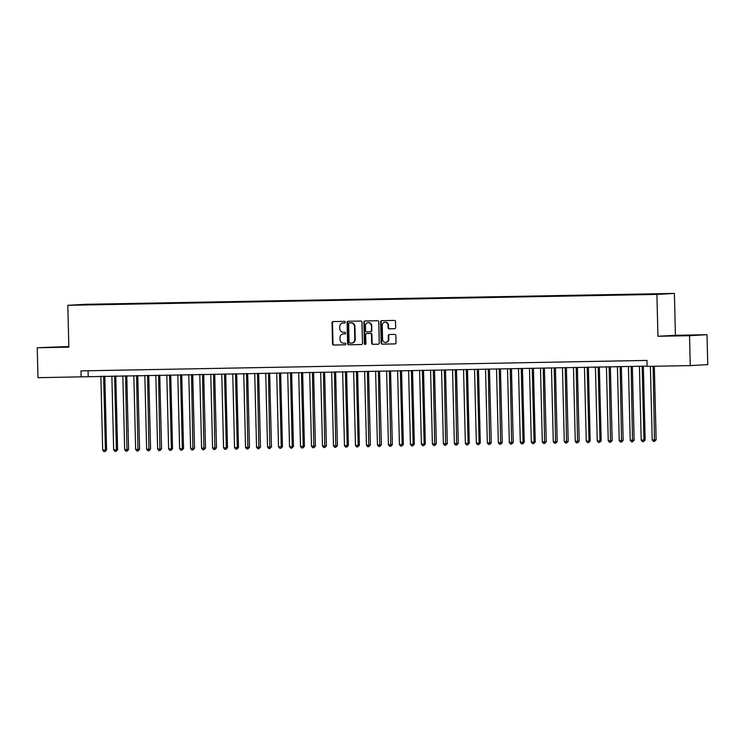 <?xml version="1.0" encoding="UTF-8"?>
<svg xmlns="http://www.w3.org/2000/svg" width="745" height="745" viewBox="0 0 745 745"><rect width="100%" height="100%" fill="white"/><g stroke="black" fill="none" stroke-linecap="round" stroke-linejoin="round"><path stroke-width="1.12" d="M345.317 322.157A0.82 0.754 -93.2 0 0 344.544 321.356L333.08 321.561A1.173 1.08 -93.2 0 0 332.037 322.762L332.549 343.892A1.173 1.08 -93.2 0 0 333.658 345.047L345.121 344.833A0.82 0.754 -93.2 0 0 345.857 344.004A0.82 0.754 -93.2 0 0 345.084 343.194L343.594 343.221A3.762 3.455 -93.2 0 1 340.055 339.524L340.009 337.764A3.762 3.455 -93.2 0 1 343.371 333.946L344.851 333.918A0.82 0.754 -93.2 0 0 345.587 333.08A0.82 0.754 -93.2 0 0 344.814 332.27L343.333 332.298A3.762 3.455 -93.2 0 1 339.785 328.61L339.739 326.841A3.762 3.455 -93.2 0 1 343.1 323.023L344.59 322.995A0.82 0.754 -93.2 0 0 345.317 322.157M687.011 335.297L676.33 335.65L687.011 335.297M63.306 346.825L52.625 347.189L63.306 346.825M664.428 293.651L659.083 293.828L664.428 293.651M394.617 328.713A1.173 1.08 -93.2 0 0 395.67 327.511L395.521 321.589A1.173 1.08 -93.2 0 0 394.412 320.434L381.682 320.667A1.173 1.08 -93.2 0 0 380.63 321.859L381.151 342.998A1.173 1.08 -93.2 0 0 382.26 344.153L394.99 343.911A1.173 1.08 -93.2 0 0 396.033 342.719L395.865 335.557A1.173 1.08 -93.2 0 0 394.757 334.403L389.309 334.505A1.173 1.08 -93.2 0 0 388.257 335.697L388.341 339.245A3.138 2.887 -93.2 0 1 385.631 342.439A3.138 2.887 -93.2 0 1 382.576 339.357L382.232 325.444A3.138 2.887 -93.2 0 1 384.942 322.25A3.138 2.887 -93.2 0 1 388.005 325.332L388.061 327.651A1.173 1.08 -93.2 0 0 389.169 328.806L394.692 328.703M657.937 336.284L689.535 335.697L690.261 365.599L707.75 364.612L707.024 334.71L675.417 335.287L674.402 293.418L656.913 294.415L657.937 336.284L675.417 335.287M68.829 346.509L37.25 347.757L68.847 347.17L67.823 305.31L656.913 294.415M37.25 347.757L37.976 377.668L647.116 366.13M690.261 365.599L647.126 366.4L646.977 360.422L80.972 370.889L81.121 376.868M361.968 322.203A1.173 1.08 -93.2 0 0 360.859 321.048L348.129 321.291A1.173 1.08 -93.2 0 0 347.086 322.483L347.598 343.613A1.173 1.08 -93.2 0 0 348.707 344.767L361.437 344.535A1.173 1.08 -93.2 0 0 362.489 343.343L361.968 322.203M364.91 320.974L377.64 320.741A1.173 1.08 -93.2 0 1 378.749 321.896L379.261 343.026A1.173 1.08 -93.2 0 1 378.246 344.218A1.173 1.08 -93.2 0 0 378.246 344.218L372.761 344.32A1.173 1.08 -93.2 0 1 371.653 343.175L371.448 334.598A1.173 1.08 -93.2 0 0 370.339 333.443L366.726 333.509A1.173 1.08 -93.2 0 0 365.674 334.71L365.897 343.631A0.82 0.754 -93.2 0 1 365.18 344.46A0.82 0.754 -93.2 0 1 364.38 343.659L363.858 322.166A1.173 1.08 -93.2 0 1 364.91 320.974M88.739 304.416L96.329 304.193L88.739 304.416M674.402 293.418L85.312 304.314L67.823 305.31M652.657 294.294L99.951 304.118L96.496 304.705M652.76 294.014L96.645 304.305M689.535 335.697L707.024 334.71M88.068 370.759L88.208 376.467M99.97 304.64L99.951 304.118M344.739 322.976L343.575 322.995A3.762 3.455 -93.2 0 0 343.333 323.013M343.603 333.928A3.762 3.455 -93.2 0 1 343.845 333.918L345.01 333.9M333.369 321.561A1.173 1.08 -93.2 0 0 332.503 322.734L333.024 343.864A1.173 1.08 -93.2 0 0 334.132 345.019L345.28 344.814M348.418 321.281A1.173 1.08 -93.2 0 0 347.552 322.455L348.073 343.585A1.173 1.08 -93.2 0 0 349.181 344.739L361.623 344.516M349.358 322.911A0.82 0.754 -93.2 0 0 348.623 323.74L349.079 342.3A0.82 0.754 -93.2 0 0 349.852 343.1L351.417 343.072A3.762 3.455 -93.2 0 0 354.778 339.254L354.471 326.571A3.762 3.455 -93.2 0 0 350.923 322.883L349.833 322.883A0.82 0.754 -93.2 0 0 349.778 322.883M351.659 343.063L351.891 343.045A3.762 3.455 -93.2 0 0 355.253 339.226L354.778 339.254M349.331 322.911L351.398 322.855A3.762 3.455 -93.2 0 1 354.937 326.543L355.253 339.226M378.395 344.199L372.761 344.32M366.689 333.509L367.164 333.49A1.173 1.08 -93.2 0 0 367.127 333.49A1.173 1.08 -93.2 0 1 367.201 333.481L370.814 333.415A1.173 1.08 -93.2 0 1 371.923 334.57L372.128 343.147A1.173 1.08 -93.2 0 0 373.236 344.302M365.19 320.974A1.173 1.08 -93.2 0 0 364.333 322.147L364.854 343.631A0.82 0.754 -93.2 0 0 365.423 344.413M371.233 325.705A3.138 2.887 -93.2 0 0 368.17 322.622A3.138 2.887 -93.2 0 0 365.46 325.807L365.581 330.715A1.173 1.08 -93.2 0 0 366.689 331.87L370.302 331.804A1.173 1.08 -93.2 0 0 371.345 330.603L371.699 325.677A3.138 2.887 -93.2 0 0 368.403 322.622M370.805 331.776L370.768 331.776A1.173 1.08 -93.2 0 0 371.82 330.584L371.345 330.603M371.699 325.677L371.82 330.584M385.174 322.25A3.138 2.887 -93.2 0 1 388.48 325.304L388.536 327.632A1.173 1.08 -93.2 0 0 389.644 328.778L394.803 328.685M385.873 342.421A3.138 2.887 -93.2 0 0 388.815 339.226L388.341 339.245M389.588 334.496A1.173 1.08 -93.2 0 0 388.732 335.669L388.815 339.226M381.971 320.657A1.173 1.08 -93.2 0 0 381.105 321.831L381.626 342.97A1.173 1.08 -93.2 0 0 382.725 344.125L395.176 343.892M100.873 376.234L102.68 450.054L105.427 450.008L106.6 449.943L104.803 376.16M106.6 449.943L104.989 451.554L105.427 450.008L103.62 376.178M104.989 451.554L103.89 451.582L102.68 450.054M111.862 376.029L113.668 449.859L117.598 449.738L115.792 375.955M117.598 449.738L115.978 451.358L116.416 449.803L114.609 375.974M115.978 451.358L114.879 451.377L113.668 449.859M122.85 375.825L124.657 449.654L128.587 449.533L126.78 375.75M128.587 449.533L126.976 451.153L125.598 375.778M126.976 451.153L125.877 451.172L124.657 449.654M133.839 375.62L135.646 449.449L139.576 449.328L137.769 375.545M139.576 449.328L137.965 450.949L136.586 375.573M137.965 450.949L136.866 450.967L135.646 449.449M144.837 375.415L146.635 449.244L150.565 449.123L148.767 375.35M150.565 449.123L148.953 450.744L147.584 375.368M148.953 450.744L147.855 450.762L146.635 449.244M155.826 375.219L157.623 449.039L160.371 448.993L161.553 448.928L159.756 375.145M161.553 448.928L159.942 450.539L158.573 375.163M159.942 450.539L158.843 450.557L157.623 449.039M166.815 375.014L168.621 448.835L171.369 448.788L172.551 448.723L170.745 374.94M172.551 448.723L170.931 450.334L171.369 448.788L169.562 374.959M170.931 450.334L169.832 450.362L168.621 448.835M177.804 374.81L179.61 448.639L183.54 448.518L181.733 374.735M183.54 448.518L181.92 450.138L182.357 448.583L180.551 374.754M181.92 450.138L180.821 450.157L179.61 448.639M188.792 374.605L190.599 448.434L194.529 448.313L192.722 374.53M194.529 448.313L192.918 449.933L191.54 374.558M192.918 449.933L191.819 449.952L190.599 448.434M199.781 374.4L201.588 448.229L205.518 448.108L203.711 374.325M205.518 448.108L203.907 449.729L202.528 374.353M203.907 449.729L202.808 449.747L201.588 448.229M210.779 374.195L212.576 448.024L216.506 447.903L214.709 374.13M216.506 447.903L214.895 449.524L213.526 374.148M214.895 449.524L213.796 449.542L212.576 448.024M221.768 373.999L223.575 447.82L226.322 447.773L227.495 447.708L225.698 373.925M227.495 447.708L225.884 449.319L226.322 447.773L224.515 373.943M225.884 449.319L224.785 449.337L223.575 447.82M232.757 373.794L234.563 447.615L237.31 447.568L238.493 447.503L236.686 373.72M238.493 447.503L236.873 449.114L237.31 447.568L235.504 373.739M236.873 449.114L235.774 449.142L234.563 447.615M243.745 373.59L245.552 447.419L249.482 447.298L247.675 373.515M249.482 447.298L247.871 448.918L246.493 373.534M247.871 448.918L246.772 448.937L245.552 447.419M254.734 373.385L256.541 447.214L260.471 447.093L258.664 373.31M260.471 447.093L258.86 448.714L257.481 373.338M258.86 448.714L257.761 448.732L256.541 447.214M265.732 373.18L267.529 447.009L270.277 446.963L271.459 446.888L269.662 373.105M271.459 446.888L269.848 448.509L268.479 373.133M269.848 448.509L268.749 448.527L267.529 447.009M276.721 372.975L278.518 446.804L282.448 446.693L280.651 372.91M282.448 446.693L280.837 448.304L281.275 446.758L279.468 372.928M280.837 448.304L279.738 448.322L278.518 446.804M287.71 372.779L289.516 446.6L292.263 446.553L293.446 446.488L291.64 372.705M293.446 446.488L291.826 448.099L292.263 446.553L290.457 372.724M291.826 448.099L290.727 448.127L289.516 446.6M298.698 372.575L300.505 446.404L304.435 446.283L302.628 372.5M304.435 446.283L302.815 447.903L303.252 446.348L301.446 372.519M302.815 447.903L301.716 447.922L300.505 446.404M309.687 372.37L311.494 446.199L315.424 446.078L313.617 372.295M315.424 446.078L313.813 447.698L312.434 372.323M313.813 447.698L312.714 447.717L311.494 446.199M320.676 372.165L322.483 445.994L326.412 445.873L324.606 372.09M326.412 445.873L324.801 447.494L323.423 372.118M324.801 447.494L323.703 447.512L322.483 445.994M331.674 371.96L333.471 445.789L337.401 445.668L335.604 371.895M337.401 445.668L335.79 447.289L334.421 371.913M335.79 447.289L334.691 447.307L333.471 445.789M342.663 371.764L344.469 445.585L347.217 445.538L348.39 445.473L346.593 371.69M348.39 445.473L346.779 447.084L347.217 445.538L345.41 371.708M346.779 447.084L345.68 447.102L344.469 445.585M353.651 371.559L355.458 445.38L358.205 445.333L359.388 445.268L357.581 371.485M359.388 445.268L357.768 446.879L358.205 445.333L356.399 371.504M357.768 446.879L356.669 446.907L355.458 445.38M364.64 371.355L366.447 445.184L370.377 445.063L368.57 371.28M370.377 445.063L368.766 446.683L367.387 371.299M368.766 446.683L367.667 446.702L366.447 445.184M375.629 371.15L377.436 444.979L381.365 444.858L379.559 371.075M381.365 444.858L379.754 446.478L378.376 371.103M379.754 446.478L378.656 446.497L377.436 444.979M386.627 370.945L388.424 444.774L392.354 444.653L390.557 370.87M392.354 444.653L390.743 446.274L389.374 370.898M390.743 446.274L389.644 446.292L388.424 444.774M397.616 370.74L399.413 444.569L403.343 444.448L401.546 370.675M403.343 444.448L401.732 446.069L402.17 444.523L400.363 370.693M401.732 446.069L400.633 446.087L399.413 444.569M408.605 370.544L410.411 444.365L413.158 444.318L414.341 444.253L412.534 370.47M414.341 444.253L412.721 445.864L413.158 444.318L411.352 370.488M412.721 445.864L411.622 445.882L410.411 444.365M419.593 370.339L421.4 444.16L424.147 444.113L425.33 444.048L423.523 370.265M425.33 444.048L423.709 445.659L424.147 444.113L422.341 370.284M423.709 445.659L422.611 445.687L421.4 444.16M430.582 370.135L432.389 443.964L436.319 443.843L434.512 370.06M436.319 443.843L434.708 445.463L433.329 370.079M434.708 445.463L433.609 445.482L432.389 443.964M441.571 369.93L443.377 443.759L447.307 443.638L445.501 369.855M447.307 443.638L445.696 445.259L444.318 369.883M445.696 445.259L444.597 445.277L443.377 443.759M452.569 369.725L454.366 443.554L458.296 443.433L456.499 369.65M458.296 443.433L456.685 445.054L455.316 369.678M456.685 445.054L455.586 445.072L454.366 443.554M463.558 369.52L465.364 443.349L469.285 443.228L467.488 369.455M469.285 443.228L467.674 444.849L468.111 443.303L466.305 369.473M467.674 444.849L466.575 444.867L465.364 443.349M474.546 369.324L476.353 443.145L479.1 443.098L480.283 443.033L478.476 369.25M480.283 443.033L478.663 444.644L479.1 443.098L477.294 369.269M478.663 444.644L477.564 444.663L476.353 443.145M485.535 369.12L487.342 442.94L490.089 442.893L491.272 442.828L489.465 369.045M491.272 442.828L489.661 444.439L488.282 369.064M489.661 444.439L488.562 444.467L487.342 442.94M496.524 368.915L498.331 442.744L502.26 442.623L500.454 368.84M502.26 442.623L500.649 444.244L499.271 368.859M500.649 444.244L499.55 444.262L498.331 442.744M507.522 368.71L509.319 442.539L513.249 442.418L511.452 368.635M513.249 442.418L511.638 444.039L510.269 368.663M511.638 444.039L510.539 444.057L509.319 442.539M518.511 368.505L520.308 442.334L524.238 442.213L522.441 368.43M524.238 442.213L522.627 443.834L523.064 442.279L521.258 368.458M522.627 443.834L521.528 443.852L520.308 442.334M529.499 368.3L531.306 442.13L535.236 442.008L533.429 368.235M535.236 442.008L533.616 443.629L534.053 442.083L532.247 368.254M533.616 443.629L532.517 443.647L531.306 442.13M540.488 368.104L542.295 441.925L545.042 441.878L546.225 441.813L544.418 368.03M546.225 441.813L544.614 443.424L543.235 368.049M544.614 443.424L543.505 443.443L542.295 441.925M551.477 367.9L553.284 441.72L556.031 441.673L557.213 441.608L555.407 367.825M557.213 441.608L555.602 443.219L554.224 367.844M555.602 443.219L554.504 443.247L553.284 441.72M562.466 367.695L564.272 441.524L568.202 441.403L566.396 367.62M568.202 441.403L566.591 443.024L565.213 367.639M566.591 443.024L565.492 443.042L564.272 441.524M573.464 367.49L575.261 441.319L579.191 441.198L577.394 367.415M579.191 441.198L577.58 442.819L576.211 367.443M577.58 442.819L576.481 442.837L575.261 441.319M584.452 367.285L586.259 441.115L589.006 441.068L590.18 440.993L588.382 367.211M590.18 440.993L588.569 442.614L589.006 441.068L587.2 367.238M588.569 442.614L587.47 442.632L586.259 441.115M595.441 367.08L597.248 440.91L601.178 440.798L599.371 367.015M601.178 440.798L599.557 442.409L599.995 440.863L598.188 367.034M599.557 442.409L598.458 442.428L597.248 440.91M606.43 366.885L608.237 440.705L610.984 440.658L612.167 440.593L610.36 366.81M612.167 440.593L610.555 442.204L609.177 366.829M610.555 442.204L609.457 442.232L608.237 440.705M617.419 366.68L619.225 440.5L621.973 440.453L623.155 440.388L621.349 366.605M623.155 440.388L621.544 442.008L620.166 366.624M621.544 442.008L620.445 442.027L619.225 440.5M628.417 366.475L630.214 440.304L634.144 440.183L632.347 366.4M634.144 440.183L632.533 441.804L631.164 366.428M632.533 441.804L631.434 441.822L630.214 440.304M639.406 366.27L641.203 440.099L645.133 439.978L643.335 366.195M645.133 439.978L643.522 441.599L643.959 440.044L642.153 366.223M643.522 441.599L642.423 441.617L641.203 440.099M650.404 366.335L652.201 439.895L654.948 439.848L656.131 439.774L654.333 366.261M656.131 439.774L654.51 441.394L653.151 366.289M654.51 441.394L653.412 441.413L652.201 439.895M343.575 322.995L343.1 323.023M343.845 333.918L343.371 333.946M334.132 345.019L333.658 345.047M333.024 343.864L332.549 343.892M332.503 322.734L332.037 322.762M349.181 344.739L348.707 344.767M348.073 343.585L347.598 343.613M347.552 322.455L347.086 322.483M354.937 326.543L354.471 326.571M351.398 322.855L350.923 322.883M372.128 343.147L371.653 343.175M371.923 334.57L371.448 334.598M370.814 333.415L370.339 333.443M367.201 333.481L366.726 333.509M364.854 343.631L364.38 343.659M364.333 322.147L363.858 322.166M389.644 328.778L389.169 328.806M388.536 327.632L388.061 327.651M388.48 325.304L388.005 325.332M388.732 335.669L388.257 335.697M382.725 344.125L382.26 344.153M381.626 342.97L381.151 342.998M381.105 321.831L380.63 321.859M343.454 323.004L342.979 323.032M343.724 333.918L343.249 333.946M352.012 343.045L351.538 343.072M368.635 322.594L368.17 322.622M385.416 322.222L384.942 322.25M386.106 342.411L385.631 342.439"/></g></svg>
